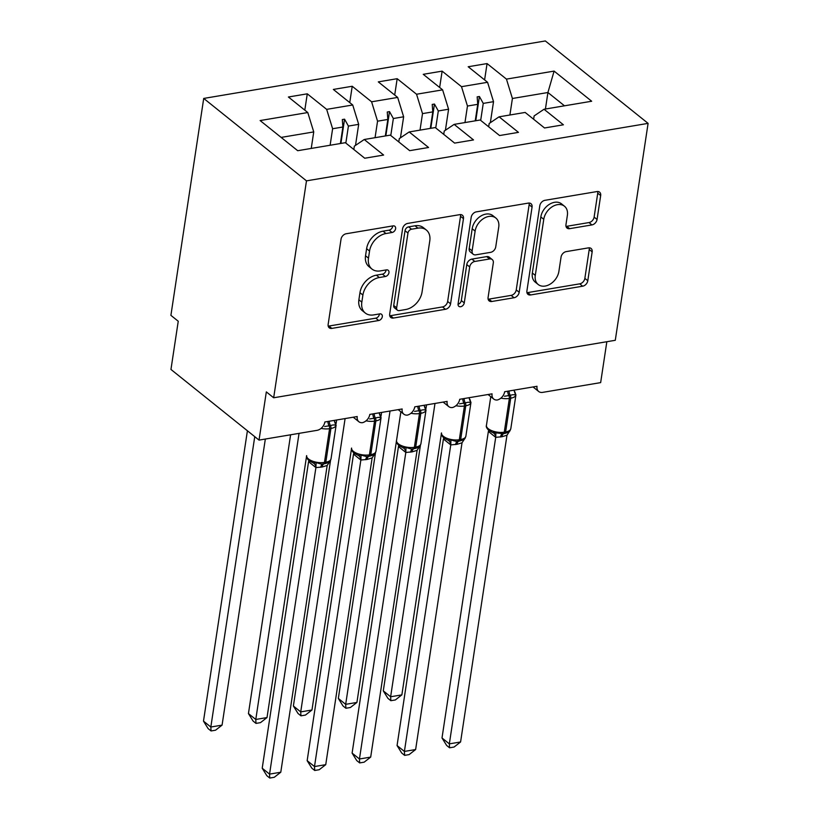 <?xml version="1.0" encoding="UTF-8"?>
<svg xmlns="http://www.w3.org/2000/svg" width="819" height="819" viewBox="0 0 819 819"><rect width="100%" height="100%" fill="white"/><g stroke="black" fill="none" stroke-linecap="round" stroke-linejoin="round"><path stroke-width="1.23" d="M395.618 228.675A3.726 2.682 128.7 0 0 394.86 226.29A3.726 2.682 128.7 0 0 393.028 225.88L346.15 233.763A5.313 3.829 128.7 0 0 341.021 239.24L328.143 324.416A5.313 3.829 128.7 0 0 329.228 327.815A5.313 3.829 128.7 0 0 331.838 328.399L378.716 320.516A3.726 2.682 128.7 0 0 382.309 316.677A3.726 2.682 128.7 0 0 381.552 314.301A3.726 2.682 128.7 0 0 379.719 313.892L373.659 314.906A17.015 12.244 128.7 0 1 365.294 313.042A17.015 12.244 128.7 0 1 361.824 302.139L362.899 295.045A17.015 12.244 128.7 0 1 379.31 277.528L385.37 276.505A3.726 2.682 128.7 0 0 388.964 272.676A3.726 2.682 128.7 0 0 388.206 270.29A3.726 2.682 128.7 0 0 386.373 269.881L380.313 270.905A17.015 12.244 128.7 0 1 371.949 269.041A17.015 12.244 128.7 0 1 368.478 258.139L369.553 251.044A17.015 12.244 128.7 0 1 385.964 233.528L392.025 232.504A3.726 2.682 128.7 0 0 395.618 228.675M371.949 269.041L369.011 266.687A17.015 12.244 128.7 0 1 365.54 255.784L366.615 248.689A17.015 12.244 128.7 0 1 383.026 231.173L389.097 230.149A3.726 2.682 128.7 0 0 392.68 226.32A3.726 2.682 128.7 0 0 392.721 225.931M328.194 326.105A5.313 3.829 128.7 0 0 328.9 326.044L375.788 318.161A3.726 2.682 128.7 0 0 379.371 314.322A3.726 2.682 128.7 0 0 379.412 313.943M365.294 313.042L362.356 310.688A17.015 12.244 128.7 0 1 358.886 299.785L359.961 292.69A17.015 12.244 128.7 0 1 376.371 275.174L382.442 274.15A3.726 2.682 128.7 0 0 386.025 270.321A3.726 2.682 128.7 0 0 386.066 269.932M591.932 224.918A5.313 3.829 128.7 0 0 597.061 219.451L600.675 195.546A5.313 3.829 128.7 0 0 599.59 192.148A5.313 3.829 128.7 0 0 596.979 191.564L544.911 200.317A5.313 3.829 128.7 0 0 539.793 205.794L526.904 290.97A5.313 3.829 128.7 0 0 527.989 294.369A5.313 3.829 128.7 0 0 530.599 294.953L582.667 286.2A5.313 3.829 128.7 0 0 587.796 280.722L592.157 251.863A5.313 3.829 128.7 0 0 591.072 248.454A5.313 3.829 128.7 0 0 588.462 247.87L566.185 251.617A5.313 3.829 128.7 0 0 561.056 257.094L558.886 271.406A14.23 10.237 128.7 0 1 550.45 283.958A14.23 10.237 128.7 0 1 538.185 284.49A14.23 10.237 128.7 0 1 535.288 275.379L543.765 219.308A14.23 10.237 128.7 0 1 552.201 206.757A14.23 10.237 128.7 0 1 564.465 206.224A14.23 10.237 128.7 0 1 567.372 215.336L565.96 224.682A5.313 3.829 128.7 0 0 567.045 228.091A5.313 3.829 128.7 0 0 569.655 228.665L591.932 224.918L588.994 222.563A5.313 3.829 128.7 0 0 594.123 217.096L597.737 193.192A5.313 3.829 128.7 0 0 597.696 191.503M306.48 180.856L648.095 123.372L545.331 40.95L203.716 98.434L306.48 180.856L273.669 397.778L266.329 391.892L259.039 440.1L317.025 430.344A8.129 5.846 128.7 0 0 324.856 421.98L357.227 416.533A8.129 5.846 -51.3 0 0 358.876 421.734A8.129 5.846 -51.3 0 0 362.428 422.686A8.129 5.846 128.7 0 0 369.809 414.414L402.17 408.968A8.129 5.846 -51.3 0 0 403.828 414.168A8.129 5.846 -51.3 0 0 407.371 415.12A8.129 5.846 128.7 0 0 414.762 406.848L447.123 401.402A8.129 5.846 -51.3 0 0 448.781 406.613A8.129 5.846 -51.3 0 0 452.323 407.565A8.129 5.846 128.7 0 0 459.705 399.283L492.065 393.837A8.129 5.846 -51.3 0 0 493.724 399.048A8.129 5.846 -51.3 0 0 497.276 400A8.129 5.846 128.7 0 0 504.658 391.728L537.018 386.281A8.129 5.846 -51.3 0 0 538.677 391.482A8.129 5.846 -51.3 0 0 542.669 392.373L600.655 382.616L606.838 341.718M648.095 123.372L615.284 340.294L273.669 397.778M463.462 218.642A5.313 3.829 128.7 0 0 462.377 215.233A5.313 3.829 128.7 0 0 459.766 214.65L407.698 223.413A5.313 3.829 128.7 0 0 402.569 228.88L389.69 314.056A5.313 3.829 128.7 0 0 390.776 317.465A5.313 3.829 128.7 0 0 393.386 318.048L445.454 309.285A5.313 3.829 128.7 0 0 450.583 303.808L463.462 218.642L460.524 216.288A5.313 3.829 128.7 0 0 460.473 214.588M476.31 211.865L528.368 203.102A5.313 3.829 128.7 0 1 530.978 203.685A5.313 3.829 128.7 0 1 532.063 207.094L519.185 292.27A5.313 3.829 128.7 0 1 514.056 297.737L491.779 301.494A5.313 3.829 128.7 0 1 489.168 300.911A5.313 3.829 128.7 0 1 488.083 297.502L493.304 262.96A5.313 3.829 128.7 0 0 492.219 259.551A5.313 3.829 128.7 0 0 489.608 258.968L474.825 261.456A5.313 3.829 128.7 0 0 469.696 266.933L464.26 302.887A3.726 2.682 128.7 0 1 462.049 306.173A3.726 2.682 128.7 0 1 458.845 306.316A3.726 2.682 128.7 0 1 458.087 303.931L471.181 217.342A5.313 3.829 128.7 0 1 476.31 211.865M304.801 110.166L307.279 93.827L288.401 97L307.78 112.541L260.125 120.557L297.707 150.706L345.352 142.69L364.731 158.231L383.609 155.057L364.24 139.506L390.305 135.125L409.684 150.665L428.562 147.492L409.183 131.951L435.258 127.559L454.637 143.1L473.515 139.926L454.135 124.386L480.2 119.994L499.58 135.544L518.458 132.361L499.078 116.82L525.153 112.438L544.533 127.979L563.411 124.795L544.031 109.255L534.131 115.919L533.63 119.236M484.602 79.914L487.07 63.575L468.192 66.748L487.571 82.289L461.506 86.681L467.465 106.05L464.967 122.563M490.346 122.696L493.529 101.669L487.571 82.289M439.649 87.469L442.127 71.14L423.249 74.314L442.618 89.855L416.554 94.236L422.512 113.616L420.014 130.129M445.403 130.262L448.587 109.224L442.618 89.855M394.707 95.035L397.174 78.696L378.296 81.88L397.676 97.42L371.601 101.802L377.559 121.181L375.061 137.684M400.45 137.817L403.634 116.789L397.676 97.42M349.754 102.6L352.221 86.261L333.343 89.435L352.723 104.986L326.658 109.367L307.279 93.827M355.507 145.383L358.681 124.355L352.723 104.986M311.24 148.423L313.738 131.92L307.78 112.541M259.039 440.1L170.956 369.451L178.245 321.243L170.905 315.356L203.716 98.434M545.423 109.019L547.921 92.516L512.407 98.485L509.909 114.998M512.407 98.485L506.449 79.115L487.07 63.575M442.127 71.14L461.506 86.681M499.078 116.82L489.189 123.474L488.687 126.802M397.174 78.696L416.554 94.236M454.135 124.386L444.236 131.04L443.734 134.367M352.221 86.261L371.601 101.802M409.183 131.951L399.293 138.606L398.781 141.922M564.496 105.815L547.921 92.516L554.094 71.099L506.449 79.115M554.094 71.099L591.676 101.239L544.031 109.255M475.235 120.833L477.733 104.32L467.465 106.05M493.529 101.669L483.251 103.399L479.412 96.499L477.17 96.867L477.733 104.32M480.681 120.383L483.251 103.399M430.292 128.399L432.79 111.886L422.512 113.616M448.587 109.224L438.308 110.954L434.459 104.054L432.217 104.433L432.79 111.886M435.739 127.948L438.308 110.954M385.339 135.954L387.837 119.451L377.559 121.181M403.634 116.789L393.355 118.52L389.516 111.619L387.264 111.998L387.837 119.451M390.786 135.514L393.355 118.52M353.839 149.488L354.34 146.171L364.24 139.506M340.387 143.52L342.885 127.017L332.616 128.737L330.118 145.25M358.681 124.355L348.413 126.085L344.564 119.185L342.322 119.564L342.885 127.017M345.843 143.069L348.413 126.085M332.616 128.737L326.658 109.367M313.738 131.92L281.132 137.408M340.899 143.438L344.564 119.185M385.841 135.872L389.516 111.619M430.794 128.307L434.459 104.054M475.747 120.751L479.412 96.499M389.742 315.745A5.313 3.829 128.7 0 0 390.448 315.694L442.516 306.93A5.313 3.829 128.7 0 0 447.645 301.453L460.524 216.288M411.558 229.218A3.726 2.682 128.7 0 0 407.964 233.046L396.652 307.811A3.726 2.682 128.7 0 0 397.42 310.196A3.726 2.682 128.7 0 0 399.242 310.606L405.64 309.531A17.015 12.244 128.7 0 0 422.051 292.014L429.78 240.909A17.015 12.244 128.7 0 0 426.31 230.006A17.015 12.244 128.7 0 0 417.946 228.143L411.558 229.218L408.62 226.863A3.726 2.682 128.7 0 0 405.026 230.692L407.964 233.046M397.42 310.196L394.482 307.842A3.726 2.682 128.7 0 1 393.724 305.456L405.026 230.692M426.31 230.006L423.372 227.651A17.015 12.244 128.7 0 0 415.018 225.788L417.946 228.143M408.62 226.863L415.018 225.788M488.124 299.191A5.313 3.829 128.7 0 0 488.841 299.14L511.128 295.383A5.313 3.829 128.7 0 0 516.246 289.916L529.135 204.74A5.313 3.829 128.7 0 0 529.084 203.051M492.219 259.551L489.281 257.197A5.313 3.829 128.7 0 0 486.67 256.613L471.898 259.101A5.313 3.829 128.7 0 0 466.769 264.578L461.322 300.532L464.26 302.887M458.046 304.299A3.726 2.682 128.7 0 0 461.322 300.532M498.73 227.119A14.23 10.237 128.7 0 0 495.823 218.008A14.23 10.237 128.7 0 0 483.558 218.54A14.23 10.237 128.7 0 0 475.122 231.091L472.133 250.839A5.313 3.829 128.7 0 0 473.218 254.248A5.313 3.829 128.7 0 0 475.829 254.832L490.612 252.344A5.313 3.829 128.7 0 0 495.741 246.867L498.73 227.119M495.823 218.008L492.884 215.653A14.23 10.237 128.7 0 0 480.62 216.185A14.23 10.237 128.7 0 0 472.184 228.736L475.122 231.091M473.218 254.248L470.28 251.894A5.313 3.829 128.7 0 1 469.195 248.485L472.184 228.736M566.001 226.372A5.313 3.829 128.7 0 0 566.717 226.31L588.994 222.563M564.465 206.224L561.537 203.87A14.23 10.237 128.7 0 0 549.273 204.402A14.23 10.237 128.7 0 0 540.827 216.953L543.765 219.308M538.185 284.49L535.247 282.135A14.23 10.237 128.7 0 1 532.35 273.024L540.827 216.953M526.955 292.659A5.313 3.829 128.7 0 0 527.671 292.598L579.729 283.845A5.313 3.829 128.7 0 0 584.858 278.368L589.219 249.508A5.313 3.829 128.7 0 0 589.178 247.809M334.602 421.98A5.958 3.307 145.1 0 0 335.217 422.307L335.841 425.491C334.746 424.733 332.934 424.774 330.426 425.624L324.652 426.504M321.447 464.138L323.454 463.923A2.713 1.464 80.4 0 0 324.467 462.428A11.65 5.078 8.6 0 1 308.497 458.988A11.65 5.078 8.6 0 1 306.644 455.62C306.081 456.807 306.879 458.507 309.05 460.728L313.063 462.868L316.103 462.622L321.447 464.138L323.321 463.933A2.713 1.464 80.4 0 0 323.454 463.923L324.805 463.697A2.713 1.464 -99.6 0 0 325.819 462.203A11.65 5.078 8.6 0 0 331.03 458.875L336.128 425.133A11.65 5.078 -171.4 0 1 330.927 428.46L329.576 428.685A11.65 5.078 -171.4 0 1 321.079 428.388M262.213 768.232L269.553 774.119L280.784 772.225L274.263 777.292L269.779 778.05L266.84 775.695L262.213 768.232L308.599 461.476M269.779 778.05L269.553 774.119L315.909 467.577L308.568 461.691M280.784 772.225L327.18 465.468L322.133 467.014L315.909 467.577M330.118 460.984L331.03 458.875M334.193 420.403L335.841 425.491M316.103 462.622L315.939 467.362M327.18 465.468L330.518 460.38M247.41 430.763L203.491 721.129L210.831 727.016L222.072 725.132L265.336 439.035M222.072 725.132L215.54 730.2L211.056 730.947L210.831 727.016L254.75 436.65M211.056 730.947L208.118 728.603L203.491 721.129M290.602 434.787L248.444 713.574L255.784 719.461L267.014 717.567L306.644 455.62M267.014 717.567L260.493 722.634L255.999 723.392L255.784 719.461L299.048 433.364M255.999 723.392L253.071 721.037L248.444 713.574M330.548 460.319L293.386 706.009L300.727 711.895L311.967 710.001L351.586 448.065A11.65 5.078 8.6 0 0 353.45 451.423A11.65 5.078 8.6 0 0 369.42 454.862A2.713 1.464 80.4 0 1 368.407 456.357A2.713 1.464 80.4 0 1 368.263 456.367L366.615 456.562M311.967 710.001L305.446 715.069L300.952 715.826L300.727 711.895L345.096 418.57M336.097 423.618L336.65 419.993M300.952 715.826L298.024 713.472L293.386 706.009M375.491 452.753L338.339 698.443L345.679 704.33L356.92 702.436L400.87 411.803M356.92 702.436L350.389 707.503L345.905 708.261L345.679 704.33L390.039 411.005M381.05 416.052L381.593 412.428M345.905 708.261L342.966 705.906L338.339 698.443M420.444 445.198L383.292 690.878L390.632 696.764L401.863 694.881L441.492 432.934A11.65 5.078 8.6 0 0 443.345 436.302A11.65 5.078 8.6 0 0 459.316 439.742A2.713 1.464 80.4 0 1 458.302 441.236A2.713 1.464 80.4 0 1 458.169 441.246L456.511 441.431M401.863 694.881L395.342 699.948L390.847 700.695L390.632 696.764L434.991 403.45M425.993 408.497L426.545 404.862M390.847 700.695L387.919 698.351L383.292 690.878M379.545 414.414A5.958 3.307 145.1 0 0 380.159 414.752L380.794 417.936C379.688 417.168 377.887 417.209 375.378 418.069L369.604 418.949M351.586 448.065C351.023 449.242 351.832 450.952 353.992 453.163L358.016 455.303L361.046 455.057L366.451 456.572M307.156 760.667L314.496 766.553L325.737 764.67L319.215 769.727L314.721 770.484L311.793 768.13L307.156 760.667L353.552 453.91M314.721 770.484L314.496 766.553L360.862 460.022L353.521 454.135M325.737 764.67L372.133 457.913L367.076 459.459L360.862 460.022M375.071 453.419L375.972 451.32L381.081 417.577A11.65 5.078 -171.4 0 1 375.87 420.894L374.529 421.12A11.65 5.078 -171.4 0 1 366.032 420.823M379.136 412.848L380.794 417.936M361.046 455.057L360.892 459.797M372.133 457.913L375.46 452.815M424.498 406.848A5.958 3.307 145.1 0 0 425.112 407.186L425.747 410.37C424.641 409.602 422.839 409.654 420.321 410.503L414.547 411.384M411.353 449.007L413.349 448.792A2.713 1.464 80.4 0 0 414.373 447.297A11.65 5.078 8.6 0 1 398.392 443.867A11.65 5.078 8.6 0 1 396.539 440.499C395.976 441.687 396.775 443.386 398.945 445.597L402.968 447.737L405.999 447.491L411.353 449.007L413.216 448.802A2.713 1.464 80.4 0 0 413.349 448.792L414.701 448.566A2.713 1.464 -99.6 0 0 415.714 447.072A11.65 5.078 8.6 0 0 420.925 443.755L426.023 410.012A11.65 5.078 -171.4 0 1 420.823 413.329L419.471 413.554A11.65 5.078 -171.4 0 1 410.974 413.267M352.109 753.101L359.449 758.988L370.69 757.104L364.158 762.172L359.674 762.919L356.736 760.575L352.109 753.101L398.495 446.355M359.674 762.919L359.449 758.988L405.814 452.457L398.474 446.57M370.69 757.104L417.086 450.348L412.029 451.893L405.814 452.457M420.014 445.864L420.925 443.755M426.023 410.012L424.088 405.313L425.747 410.37M405.999 447.491L405.835 452.242M417.086 450.348L420.413 445.249M469.451 399.293A5.958 3.307 145.1 0 0 470.055 399.621L470.69 402.805C469.594 402.047 467.782 402.088 465.274 402.938L459.5 403.818M441.492 432.934C440.919 434.121 441.728 435.821 443.898 438.032L447.911 440.172L450.952 439.936L456.347 441.441M397.061 745.546L404.402 751.433L415.632 749.539L409.111 754.606L404.617 755.364L401.689 753.009L397.061 745.546L443.448 438.789M404.617 755.364L404.402 751.433L450.757 444.891L443.417 439.004M415.632 749.539L462.029 442.782L456.982 444.328L450.757 444.891M464.967 438.298L465.878 436.189L470.976 402.446A11.65 5.078 -171.4 0 1 465.776 405.763L464.424 405.999A11.65 5.078 -171.4 0 1 455.927 405.702M470.976 402.446L469.041 397.747L470.69 402.805M450.952 439.936L450.788 444.676M462.029 442.782L465.366 437.684M514.393 391.728A5.958 3.307 145.1 0 0 515.008 392.055L515.642 395.239C514.537 394.482 512.735 394.523 510.227 395.372L504.453 396.253M492.239 432.391L503.112 433.681A2.713 1.464 80.4 0 0 503.255 433.671L504.596 433.446A2.713 1.464 -99.6 0 0 505.62 431.951A11.65 5.078 8.6 0 0 510.821 428.624L515.929 394.881A11.65 5.078 -171.4 0 1 510.718 398.208L509.367 398.433A11.65 5.078 -171.4 0 1 500.88 398.136M442.004 737.98L449.344 743.867L460.585 741.973L454.064 747.041L449.57 747.798L446.642 745.444L442.004 737.98L488.4 431.224M449.57 747.798L449.344 743.867L495.71 437.326L488.37 431.439M460.585 741.973L506.981 435.217L501.924 436.762L495.71 437.326M509.909 430.733L510.821 428.624M513.984 390.151L515.642 395.239M495.894 432.371L495.741 437.111M506.981 435.217L510.309 430.129M383.026 231.173L385.964 233.528M366.615 248.689L369.553 251.044M365.54 255.784L368.478 258.139M382.442 274.15L385.37 276.505M376.371 275.174L379.31 277.528M359.961 292.69L362.899 295.045M358.886 299.785L361.824 302.139M375.788 318.161L378.716 320.516M328.9 326.044L331.838 328.399M389.097 230.149L392.025 232.504M447.645 301.453L450.583 303.808M442.516 306.93L445.454 309.285M390.448 315.694L393.386 318.048M393.724 305.456L396.652 307.811M529.135 204.74L532.063 207.094M516.246 289.916L519.185 292.27M511.128 295.383L514.056 297.737M488.841 299.14L491.779 301.494M486.67 256.613L489.608 258.968M471.898 259.101L474.825 261.456M466.769 264.578L469.696 266.933M469.195 248.485L472.133 250.839M566.717 226.31L569.655 228.665M532.35 273.024L535.288 275.379M589.219 249.508L592.157 251.863M584.858 278.368L587.796 280.722M579.729 283.845L582.667 286.2M527.671 292.598L530.599 294.953M597.737 193.192L600.675 195.546M594.123 217.096L597.061 219.451M327.897 421.468A5.958 3.225 -99.6 0 0 329.074 425.849A2.713 1.464 80.4 0 1 329.576 428.685L324.467 462.428L325.819 462.203L330.927 428.46A2.713 1.464 -99.6 0 0 330.426 425.624A5.958 3.225 -99.6 0 1 329.248 421.242M323.587 463.892L324.662 463.708A2.713 1.464 -99.6 0 0 324.805 463.697C328.194 462.817 330.026 461.844 330.282 460.759M315.847 467.567A5.958 4.873 104.7 0 0 313.063 462.868M308.63 461.773A5.958 3.307 145.1 0 0 308.917 460.616M322.758 464.025A5.958 3.225 -99.6 0 0 320.782 467.239M324.027 463.83A5.958 3.225 -99.6 0 0 322.133 467.014M372.84 413.902A5.958 3.225 -99.6 0 0 374.027 418.294A2.713 1.464 80.4 0 1 374.529 421.12L369.42 454.862L370.772 454.637A11.65 5.078 8.6 0 0 375.972 451.32M368.53 456.326L369.615 456.142A2.713 1.464 -99.6 0 0 369.748 456.132A2.713 1.464 -99.6 0 0 370.772 454.637L375.87 420.894A2.713 1.464 -99.6 0 0 375.378 418.069A5.958 3.225 -99.6 0 1 374.191 413.677M360.8 460.002A5.958 4.873 104.7 0 0 358.016 455.303M353.573 454.207A5.958 3.307 145.1 0 0 353.859 453.05M367.711 456.459A5.958 3.225 -99.6 0 0 365.735 459.684M368.97 456.265A5.958 3.225 -99.6 0 0 367.076 459.459M417.792 406.337A5.958 3.225 -99.6 0 0 418.98 410.728A2.713 1.464 80.4 0 1 419.471 413.554L414.373 447.297L415.714 447.072L420.823 413.329A2.713 1.464 -99.6 0 0 420.321 410.503A5.958 3.225 -99.6 0 1 419.144 406.111M413.482 448.761L414.568 448.577A2.713 1.464 -99.6 0 0 414.701 448.566C418.099 447.696 419.922 446.713 420.178 445.628M405.743 452.436A5.958 4.873 104.7 0 0 402.968 447.737M398.525 446.642A5.958 3.307 145.1 0 0 398.812 445.495M412.653 448.894A5.958 3.225 -99.6 0 0 410.677 452.119M413.923 448.699A5.958 3.225 -99.6 0 0 412.029 451.893M462.745 398.771A5.958 3.225 -99.6 0 0 463.923 403.163A2.713 1.464 80.4 0 1 464.424 405.999L459.316 439.742L460.667 439.516A11.65 5.078 8.6 0 0 465.878 436.189M458.435 441.195L459.51 441.021A2.713 1.464 -99.6 0 0 459.654 441.001A2.713 1.464 -99.6 0 0 460.667 439.516L465.776 405.763A2.713 1.464 -99.6 0 0 465.274 402.938A5.958 3.225 -99.6 0 1 464.086 398.546M450.696 444.871A5.958 4.873 104.7 0 0 447.911 440.172M443.468 439.086A5.958 3.307 145.1 0 0 443.765 437.93M457.606 441.328A5.958 3.225 -99.6 0 0 455.63 444.553M458.865 441.134A5.958 3.225 -99.6 0 0 456.982 444.328M507.688 391.216A5.958 3.225 -99.6 0 0 508.875 395.597A2.713 1.464 80.4 0 1 509.367 398.433L504.269 432.176A2.713 1.464 80.4 0 1 503.255 433.671L501.248 433.875M492.25 432.391L488.841 430.477C486.67 428.255 485.872 426.556 486.435 425.368A11.65 5.078 8.6 0 0 488.288 428.736A11.65 5.078 8.6 0 0 504.269 432.176L505.62 431.951L510.718 398.208A2.713 1.464 -99.6 0 0 510.227 395.372A5.958 3.225 -99.6 0 1 509.039 390.991M503.378 433.64L504.463 433.456A2.713 1.464 -99.6 0 0 504.596 433.446C507.995 432.565 509.817 431.593 510.083 430.507M495.649 437.315A5.958 4.873 104.7 0 0 492.864 432.616M488.421 431.521A5.958 3.307 145.1 0 0 488.708 430.364M502.559 433.773A5.958 3.225 -99.6 0 0 500.573 436.988M503.818 433.579A5.958 3.225 -99.6 0 0 501.924 436.762M353.224 417.199L358.876 421.734M398.177 409.643L403.828 414.168M443.13 402.078L448.781 406.613M488.073 394.512L493.724 399.048M533.026 386.947L538.677 391.482M334.193 420.434L336.128 425.133M366.4 456.572L369.748 456.132C373.147 455.251 374.979 454.279 375.235 453.194M379.146 412.868L381.081 417.577M396.539 440.499L400.88 411.803M456.296 441.441L459.654 441.001C463.042 440.131 464.875 439.148 465.131 438.063M486.435 425.368L490.776 396.683M513.994 390.182L515.929 394.881"/></g></svg>
